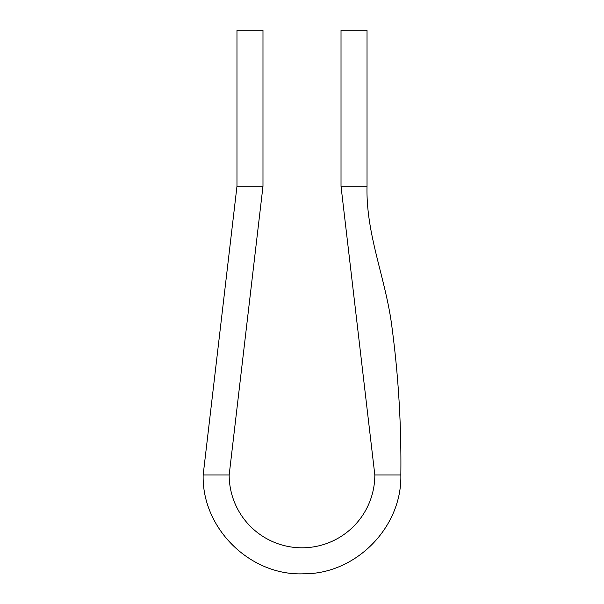 <?xml version="1.0" encoding="UTF-8"?>
<svg xmlns="http://www.w3.org/2000/svg" width="604" height="604" viewBox="0 0 604 604"><rect width="100%" height="100%" fill="white"/><g stroke="black" fill="none" stroke-linecap="round" stroke-linejoin="round"><path stroke-width="0.91" d="M262.982 186.258L262.982 30.2L236.972 30.2L236.972 186.258L262.982 186.258L229.173 474.971A72.827 72.827 0 0 0 302 547.805A72.827 72.827 0 0 0 374.827 474.971L341.018 186.258L341.018 30.2L367.028 30.2L341.018 30.2M229.173 474.971L203.163 474.971L236.972 186.258M341.018 186.258L367.028 186.258C365.805 235.16 386.175 279.222 392.079 328.115C398.497 376.609 401.418 425.563 400.837 474.971L374.827 474.971M400.837 474.971C402.151 527.224 355.816 574.291 303.555 573.8C250.192 576.042 201.759 528.364 203.163 474.971M367.028 186.258L367.028 30.2"/></g></svg>

